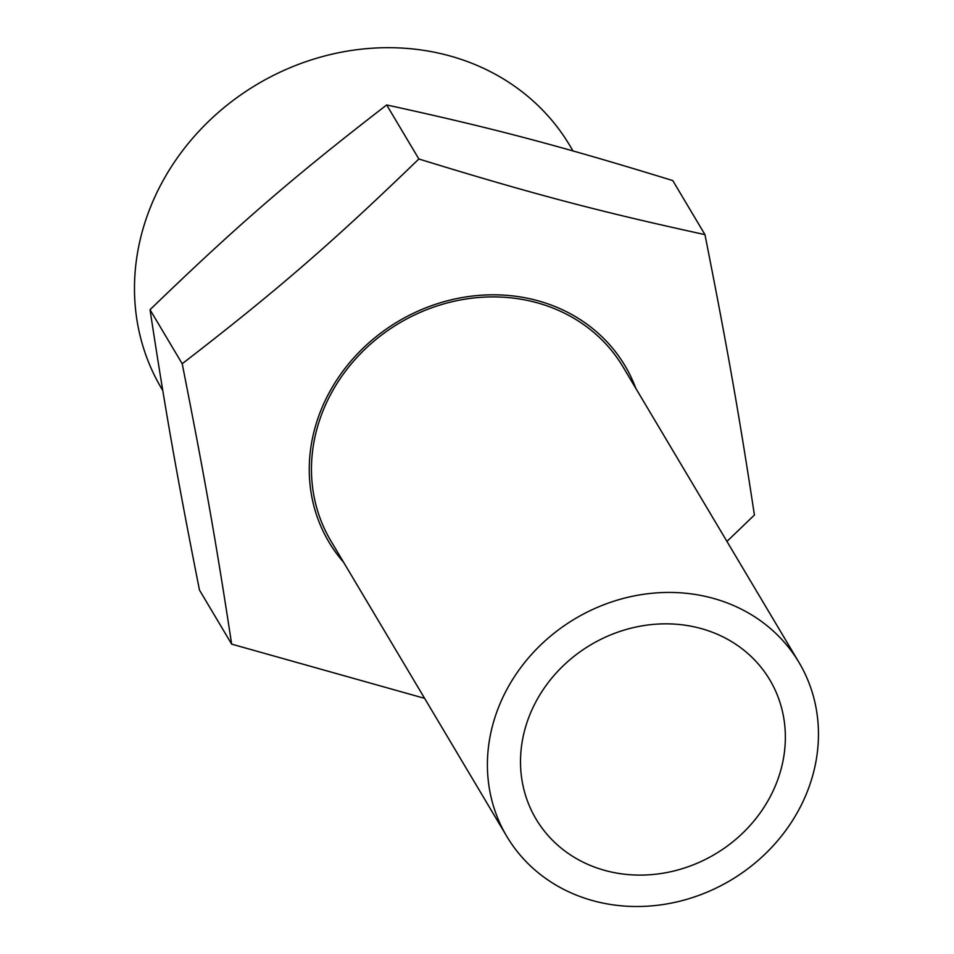 <?xml version="1.0" encoding="UTF-8"?>
<svg xmlns="http://www.w3.org/2000/svg" width="954" height="954" viewBox="0 0 954 954"><rect width="100%" height="100%" fill="white"/><g stroke="black" fill="none" stroke-linecap="round" stroke-linejoin="round"><path stroke-width="1.43" d="M726.948 541.431L754.411 515.005C738.968 413.619 727.33 347.661 704.958 234.624L672.773 180.58C559.915 145.831 492.61 128.039 386.68 104.952L418.854 158.996C331.837 243.115 276.171 291.28 182.202 363.748L150.028 309.704C237.045 225.585 292.723 177.42 386.68 104.952M704.958 234.624C599.029 211.526 531.724 193.745 418.854 158.996M182.202 363.748C204.585 476.797 216.212 542.743 231.655 644.129L199.481 590.085C177.098 477.048 165.471 411.091 150.028 309.704M635.829 388.385A172.292 154.19 149.2 0 0 398.104 321.462A172.292 154.19 149.2 0 0 343.643 562.347M231.655 644.129L424.613 698.352M674.347 870.883A136.017 121.73 149.2 0 0 769.806 679.88A136.017 121.73 149.2 0 0 590.657 644.88A136.017 121.73 149.2 0 0 536.053 819.057A136.017 121.73 149.2 0 0 674.347 870.883M573.032 150.959L569.812 145.557A237.522 212.575 149.2 0 0 256.972 84.429A237.522 212.575 149.2 0 0 161.631 388.588L162.776 390.508M799.023 662.493L623.081 366.968A170.027 152.163 149.2 0 0 399.142 323.203A170.027 152.163 149.2 0 0 330.895 540.93L506.836 836.455A170.027 152.163 149.2 0 0 679.701 901.232A170.027 152.163 149.2 0 0 799.023 662.493A170.027 152.163 149.2 0 0 575.095 618.729A170.027 152.163 149.2 0 0 506.836 836.455"/></g></svg>
